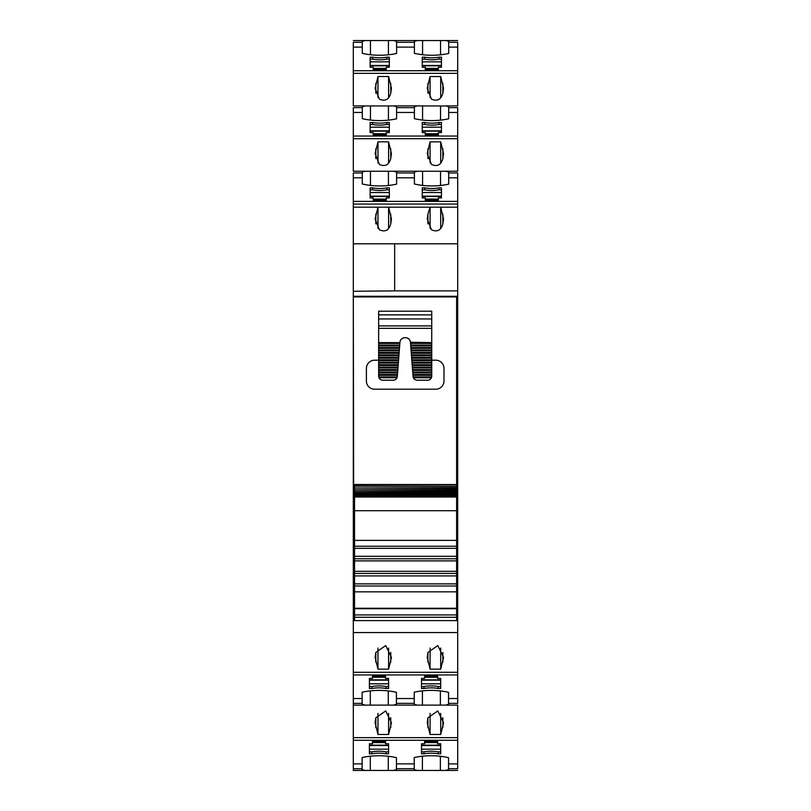 <?xml version="1.0" encoding="UTF-8"?>
<svg xmlns="http://www.w3.org/2000/svg" width="811" height="811" viewBox="0 0 811 811"><rect width="100%" height="100%" fill="white"/><g stroke="black" fill="none" stroke-linecap="round" stroke-linejoin="round"><path stroke-width="1.22" d="M440.535 120.129L440.535 105.977L457.688 105.886L457.688 42.932M457.688 108.268L457.688 171.233L445.786 171.233L448.706 172.033L448.706 184.138A49.005 29.49 0 0 1 414.401 184.006L414.401 172.033L417.32 171.233L393.68 171.233L396.599 172.033L396.599 184.138A49.005 29.49 0 0 1 362.294 184.006L362.294 172.033L365.214 171.233L393.68 171.233M456.623 540.025L457.688 540.025L457.688 173.605M457.688 540.025L457.688 616.624L456.623 616.624M353.312 698.535L353.312 705.114L445.624 705.114L448.544 704.303L448.544 692.33A49.005 29.49 180 0 0 414.239 692.199L414.239 698.535L396.437 698.535L396.437 692.33A49.005 29.49 180 0 0 362.132 692.199L362.132 698.535L353.312 698.535L353.312 632.55L457.688 632.55L457.688 616.624M457.688 632.55L457.688 702.731M445.624 705.114L457.688 705.114L457.688 768.068M353.312 553.872L353.312 172.976L353.312 177.812L362.294 177.812M362.294 172.976L353.312 172.976L353.312 173.605M457.688 204.048L353.312 204.048L353.312 207.18L377.977 207.18L375.118 218.94L379.366 229.787C385.113 232.301 388.905 230.334 390.75 223.887L391.449 218.94L388.591 207.18L377.977 207.18L377.977 228.307M353.312 108.268L353.312 171.233L365.214 171.233M388.428 120.129L388.428 105.977L353.312 105.886L353.312 42.294L353.312 42.932L353.312 42.294L362.294 42.294L362.294 41.361L365.214 40.55L393.68 40.55L396.599 41.361L396.599 53.455A49.005 29.49 0 0 1 362.294 53.333L362.294 42.294M457.688 73.365L353.312 73.365L353.312 82.884M362.132 763.871L353.312 763.871L353.312 770.45L365.051 770.45L362.132 769.639L362.132 757.545A49.005 29.49 180 0 1 396.437 757.667L396.437 769.639L393.507 770.45L417.158 770.45L414.239 769.639L414.239 757.545A49.005 29.49 180 0 1 448.544 757.667L448.544 769.639L445.624 770.45L457.688 770.45M353.312 763.871L353.312 740.281L457.688 740.281M353.312 705.114L353.312 740.281M353.312 632.55L353.312 616.624L354.539 616.624M354.539 540.025L353.312 540.025L353.312 616.624M365.051 770.45L393.507 770.45M417.158 770.45L445.624 770.45M440.697 743.748L440.697 753.824L438.254 753.824A24.502 14.75 180 0 0 423.96 753.824L421.507 753.824L421.507 743.748L424.569 743.748L424.569 741.284L437.636 741.284L437.636 743.748L440.697 743.748L440.697 745.167L421.507 745.167L421.507 743.748M385.529 741.284L372.462 741.284L372.462 743.748L369.4 743.748L369.4 753.824L371.854 753.824A24.502 14.75 180 0 1 386.148 753.824L388.591 753.824L388.591 743.748L385.529 743.748L385.529 741.791M377.977 734.492L388.591 734.492L391.449 722.743L385.712 710.912L375.817 717.786L375.118 722.743L377.977 734.492L377.977 713.376M430.083 734.492L440.697 734.492L443.556 722.743L437.818 710.912L427.924 717.786L427.225 722.743L430.083 734.492L430.083 713.376M396.437 698.535L396.437 704.303L393.507 705.114M365.051 705.114L362.132 704.303L362.132 698.535M417.158 705.114L414.239 704.303L414.239 698.535M440.697 678.412L440.697 688.488L438.254 688.488A24.502 14.75 180 0 0 423.96 688.488L421.507 688.488L421.507 678.412L424.569 678.412L424.569 675.948L437.636 675.948L437.636 678.412L440.697 678.412L440.697 679.831L421.507 679.831L421.507 678.412M385.529 675.948L372.462 675.948L372.462 678.412L369.4 678.412L369.4 688.488L371.854 688.488A24.502 14.75 180 0 1 386.148 688.488L388.591 688.488L388.591 678.412L385.529 678.412L385.529 676.455M377.977 669.156L388.591 669.156L391.449 657.407L385.712 645.576L375.817 652.449L375.118 657.407L377.977 669.156L377.977 648.03M430.083 669.156L440.697 669.156L443.556 657.407L437.818 645.576L427.924 652.449L427.225 657.407L430.083 669.156L430.083 648.03M456.623 612.062L457.688 612.062M456.623 611.241L457.688 611.241M457.688 534.246L456.623 534.246M354.539 534.246L353.312 534.246M457.688 533.76L456.623 533.76M354.539 533.76L353.312 533.76M457.688 296.907L456.623 296.907L456.623 548.348L354.539 548.348L354.539 614.931L456.623 614.931L456.623 608.25L354.539 608.25M457.688 296.289L353.312 296.289M353.718 533.76L353.312 296.907M457.688 290.885L394.653 290.885L394.653 243.797L353.312 243.787L457.688 243.787M353.312 291.271L394.653 290.885M427.924 223.887L427.924 214.094L427.225 218.94L431.472 229.787C437.22 232.301 441.012 230.334 442.857 223.887L443.556 218.94L440.697 207.18L388.591 207.18L388.591 228.296M427.924 214.094L430.083 207.18L430.083 228.307M422.247 197.935L422.247 187.858L424.69 187.858A24.502 14.75 0 0 0 438.984 187.858L441.437 187.858L441.437 197.935L438.376 197.935L438.376 200.388L425.309 200.388L425.309 197.935L422.247 197.935L422.247 196.505L441.437 196.505L441.437 197.935M373.202 199.891L373.202 197.935L370.13 197.935L370.13 196.505L389.331 196.505L389.331 197.935L389.331 187.858L386.877 187.858A24.502 14.75 0 0 1 372.584 187.858L370.13 187.858L370.13 197.935M373.202 200.388L386.269 200.388L386.269 197.935L389.331 197.935M445.786 171.233L417.32 171.233M442.857 158.55C441.012 164.998 437.22 166.965 431.472 164.44L427.225 153.593L430.083 141.844L440.697 141.844L443.556 153.593L442.857 158.55L442.857 148.748M390.75 158.55C388.905 164.998 385.113 166.965 379.366 164.44L375.118 153.593L377.977 141.844L388.591 141.844L391.449 153.593L390.75 158.55L390.75 148.748M388.428 105.977L393.68 105.886L396.599 106.697L396.599 118.801A49.005 29.49 0 0 1 362.294 118.67L362.294 112.465L353.312 112.465M445.786 105.886L448.706 106.697L448.706 118.801A49.005 29.49 0 0 1 414.401 118.67L414.401 112.465L396.599 112.465L396.599 107.63L414.401 107.63L414.401 112.465M422.247 132.588L422.247 122.512L424.69 122.512A24.502 14.75 0 0 0 438.984 122.512L441.437 122.512L441.437 132.588L438.376 132.588L438.376 135.052L425.309 135.052L425.309 132.588L422.247 132.588L422.247 131.169L441.437 131.169L441.437 132.588M373.202 134.545L373.202 132.588L370.13 132.588L370.13 131.169L389.331 131.169L389.331 132.588L389.331 122.512L386.877 122.512A24.502 14.75 0 0 1 372.584 122.512L370.13 122.512L370.13 132.588M373.202 135.052L386.269 135.052L386.269 132.588L389.331 132.588M365.214 105.886L362.294 106.697L362.294 112.465M440.535 105.977L417.32 105.886L414.401 106.697L414.401 107.63M442.857 93.214L443.556 88.257L440.697 76.508L430.083 76.508L427.225 88.257L431.472 99.104C437.22 101.618 441.012 99.652 442.857 93.214L442.857 83.411M390.75 93.214L391.449 88.257L388.591 76.508L377.977 76.508L375.118 88.257L379.366 99.104C385.113 101.618 388.905 99.652 390.75 93.214L390.75 83.411M457.688 47.129L448.706 47.129L448.706 53.455A49.005 29.49 0 0 1 414.401 53.333L414.401 41.361L417.32 40.55L393.68 40.55M422.247 67.252L422.247 57.175L424.69 57.175A24.502 14.75 0 0 0 438.984 57.175L441.437 57.175L441.437 67.252L438.376 67.252L438.376 69.716L425.309 69.716L425.309 67.252L422.247 67.252L422.247 65.833L441.437 65.833L441.437 67.252M373.202 69.209L373.202 67.252L370.13 67.252L370.13 65.833L389.331 65.833L389.331 67.252L389.331 57.175L386.877 57.175A24.502 14.75 0 0 1 372.584 57.175L370.13 57.175L370.13 67.252M373.202 69.716L386.269 69.716L386.269 67.252L389.331 67.252M448.706 47.129L448.706 41.361L445.786 40.55L457.688 40.55M445.786 40.55L417.32 40.55M353.312 611.241L354.539 611.241M353.312 612.062L354.539 612.062M421.507 751.868L423.96 751.868L423.96 753.824M424.569 741.791L424.569 741.284M437.636 741.791L437.636 741.284M440.697 751.868L438.254 751.868L438.254 753.824M438.254 751.868A24.502 14.75 180 0 0 423.96 751.868M388.591 743.748L388.591 745.167L369.4 745.167L369.4 743.748M388.591 751.868L386.148 751.868L386.148 753.824M386.148 751.868A24.502 14.75 180 0 0 371.854 751.868L371.854 753.824M369.4 751.868L371.854 751.868M372.462 741.791L372.462 741.284M388.591 713.376L388.591 734.492M440.697 713.376L440.697 734.492M421.507 686.532L423.96 686.532L423.96 688.488M424.569 676.455L424.569 675.948M437.636 676.455L437.636 675.948M440.697 686.532L438.254 686.532L438.254 688.488M438.254 686.532A24.502 14.75 180 0 0 423.96 686.532M388.591 678.412L388.591 679.831L369.4 679.831L369.4 678.412M388.591 686.532L386.148 686.532L386.148 688.488M386.148 686.532A24.502 14.75 180 0 0 371.854 686.532L371.854 688.488M369.4 686.532L371.854 686.532M372.462 676.455L372.462 675.948M388.591 648.04L388.591 669.156M440.697 648.04L440.697 669.156M353.718 296.907L456.623 296.907M440.697 228.296L440.697 207.18L457.688 207.18M414.401 177.812L396.599 177.812L396.599 172.976L414.401 172.976M424.69 187.858L424.69 189.815A24.502 14.75 0 0 0 438.984 189.815L438.984 187.858M441.437 189.815L438.984 189.815M424.69 189.815L422.247 189.815M370.13 189.815L372.584 189.815L372.584 187.858M372.584 189.815A24.502 14.75 0 0 0 386.877 189.815L386.877 187.858M389.331 189.815L386.877 189.815M430.083 162.96L430.083 141.844M440.697 162.96L440.697 141.844M377.977 162.96L377.977 141.844M388.591 162.96L388.591 141.844M424.69 122.512L424.69 124.478A24.502 14.75 0 0 0 438.984 124.478L438.984 122.512M441.437 124.478L438.984 124.478M438.376 134.545L438.376 135.052M425.309 134.545L425.309 135.052M424.69 124.478L422.247 124.478M370.13 124.478L372.584 124.478L372.584 122.512M372.584 124.478A24.502 14.75 0 0 0 386.877 124.478L386.877 122.512M389.331 124.478L386.877 124.478M386.269 134.545L386.269 135.052M430.083 97.624L430.083 76.508M440.697 97.624L440.697 76.508M377.977 97.624L377.977 76.508M388.591 97.624L388.591 76.508M414.401 47.129L396.599 47.129L396.599 42.294L414.401 42.294M424.69 57.175L424.69 59.132A24.502 14.75 0 0 0 438.984 59.132L438.984 57.175M441.437 59.132L438.984 59.132M438.376 69.209L438.376 69.716M425.309 69.209L425.309 69.716M424.69 59.132L422.247 59.132M370.13 59.132L372.584 59.132L372.584 57.175M372.584 59.132A24.502 14.75 0 0 0 386.877 59.132L386.877 57.175M389.331 59.132L386.877 59.132M386.269 69.209L386.269 69.716M456.623 617.272L354.539 617.272L354.539 620.618L456.623 620.618L456.623 614.931M354.539 617.272L354.539 614.931M354.539 493.078L354.539 548.348M354.539 491.638L354.539 492.632L456.623 492.632M456.623 491.638L354.539 491.294L456.623 491.142M354.539 490.047L354.539 491.142M456.623 490.047L354.539 489.743L456.623 489.499M354.539 488.303L354.539 489.499M456.623 488.303L354.539 488.029L456.623 487.705M354.539 486.407L354.539 487.705M456.623 486.407L354.539 486.174L354.539 484.836L456.623 484.836M456.623 484.562L354.539 484.491M456.623 493.078L354.539 492.682M456.623 608.25L456.623 548.348M378.646 360.206L374.56 360.206A8.171 8.171 0 0 0 366.4 368.366L366.4 381.028A8.171 8.171 0 0 0 374.56 389.199L435.821 389.199A8.171 8.171 0 0 0 443.982 381.028L443.982 368.366A8.171 8.171 0 0 0 435.821 360.206L431.736 360.206M378.646 358.158L378.646 359.79L398.596 359.79L398.718 358.158L378.646 358.158L378.646 311.201L431.736 311.201L431.736 325.9L378.646 325.9M431.736 358.158L411.664 358.158L411.785 359.79L431.736 359.79L411.785 359.79L411.846 360.611L431.736 360.611L431.736 325.9M354.539 496.92L456.623 496.92M456.623 540.379L354.539 540.379M456.623 546.219L354.539 546.219M456.623 556.305L354.539 556.305M456.623 558.759L354.539 558.759M456.623 560.877L354.539 560.877M456.623 571.339L354.539 571.339M456.623 573.458L354.539 573.458M456.623 575.911L354.539 575.911M456.623 583.869L354.539 583.869M456.623 585.998L354.539 585.998M456.623 591.837L354.539 591.837M396.984 377.764L378.99 377.764A4.085 4.085 0 0 0 382.731 380.207L393.244 380.207A4.085 4.085 0 0 0 396.984 377.764L397.238 376.943A4.085 4.085 0 0 0 397.309 376.436L398.536 360.611L378.646 360.611L378.646 359.79M398.536 360.611L398.596 359.79M398.718 358.158L398.779 357.347L378.646 357.347L398.779 357.347L398.911 355.705L378.646 355.705M398.911 355.705L398.971 354.894L378.646 354.894M398.971 354.894L399.093 353.261L378.646 353.261M399.093 353.261L399.164 352.44L378.646 352.44L399.164 352.44L399.286 350.808L378.646 350.808M399.286 350.808L399.347 349.987L378.646 349.987M399.347 349.987L399.468 348.355L378.646 348.355M399.468 348.355L399.539 347.544L378.646 347.544M399.539 347.544L399.661 345.912L378.646 345.912M399.661 345.912L399.722 345.091L378.646 345.091L399.722 345.091L399.853 343.459L378.646 343.459M399.853 343.459L399.914 342.637L378.646 342.637M431.736 328.343L378.646 328.343M399.914 342.637L399.945 342.262A4.896 4.896 0 0 1 404.831 337.741L405.551 337.741A4.896 4.896 0 0 1 410.437 342.262L431.736 342.637L410.467 342.637L410.66 345.091L431.736 345.091L410.66 345.091L410.842 347.544L431.736 347.544L410.842 347.544L411.035 349.987L431.736 349.987L411.035 349.987L411.218 352.44L431.736 352.44L411.218 352.44L411.41 354.894L431.736 354.894L411.41 354.894L411.603 357.347L431.736 357.347L411.603 357.347L411.664 358.158M431.736 314.871L378.646 314.871M431.736 343.459L410.528 343.459M431.736 345.912L410.721 345.912M431.736 348.355L410.903 348.355M431.736 350.808L411.096 350.808M431.736 353.261L411.289 353.261M431.736 355.705L411.471 355.705M412.981 375.311L412.789 372.857L431.736 372.857L431.736 375.311L412.981 375.311L413.073 376.436A4.085 4.085 0 0 0 413.134 376.943L431.655 376.943L413.134 376.943L413.397 377.764A4.085 4.085 0 0 0 417.138 380.207L427.65 380.207A4.085 4.085 0 0 0 431.391 377.764L431.655 376.943L413.134 376.943M412.789 372.857L411.846 360.611M378.646 360.611L378.646 362.243L398.404 362.243M431.736 360.611L431.736 362.243L411.978 362.243L431.736 362.243L431.736 363.054L412.039 363.054L431.736 363.054L431.736 364.697L412.16 364.697M431.736 372.857L431.736 370.414L412.606 370.414L431.736 370.414L431.736 367.961L412.414 367.961L431.736 367.961L431.736 365.508L412.231 365.508L431.736 365.508L431.736 364.697M431.736 367.14L412.353 367.14L431.736 367.14M431.736 369.593L412.546 369.593M431.736 372.046L412.728 372.046L431.736 372.046M431.736 374.489L412.921 374.489L431.736 374.489M431.736 375.311L431.736 376.132A4.085 4.085 0 0 1 431.655 376.943M397.4 375.311L378.646 375.311L378.646 376.132A4.085 4.085 0 0 0 378.727 376.943L378.99 377.764M397.461 374.489L378.646 374.489L378.646 375.311M397.593 372.857L378.646 372.857L378.646 374.489M397.654 372.046L378.646 372.046L378.646 372.857M397.775 370.414L378.646 370.414L378.646 372.046M397.968 367.961L378.646 367.961L378.646 369.593L397.836 369.593L378.646 369.593L378.646 370.414M398.029 367.14L378.646 367.14L378.646 367.961M398.15 365.508L378.646 365.508L378.646 367.14M398.343 363.054L378.646 363.054L378.646 364.697L398.221 364.697L378.646 364.697L378.646 365.508M378.646 363.054L378.646 362.243M431.391 377.764L413.397 377.764M397.238 376.943L378.727 376.943M396.437 768.706L414.239 768.706M353.312 768.706L362.132 768.706M448.544 768.706L457.688 768.706M448.544 763.871L457.688 763.871M414.239 763.871L396.437 763.871M353.312 737.635L457.688 737.635M396.437 703.37L414.239 703.37M353.312 703.37L362.132 703.37M448.544 703.37L457.688 703.37M448.544 698.535L457.688 698.535M353.312 674.945L457.688 674.945M353.312 672.299L457.688 672.299M456.623 609.071L457.688 609.071M353.312 609.071L354.539 609.071M457.688 201.392L353.312 201.392M457.688 177.812L448.706 177.812M457.688 172.976L448.706 172.976M457.688 138.701L353.312 138.701M457.688 136.055L353.312 136.055M457.688 112.465L448.706 112.465M457.688 107.63L448.706 107.63M362.294 107.63L353.312 107.63M457.688 70.719L353.312 70.719M362.294 47.129L353.312 47.129M457.688 42.294L448.706 42.294M388.266 756.268L388.266 770.359M370.303 770.359L370.303 756.207M440.373 756.268L440.373 770.359M422.409 770.359L422.409 756.207M375.817 717.786L375.817 727.589M390.75 717.786L390.75 727.589M427.924 717.786L427.924 727.589M442.857 717.786L442.857 727.589M388.266 690.931L388.266 705.023M370.303 705.023L370.303 690.871M440.373 690.931L440.373 705.023M422.409 705.023L422.409 690.871M375.817 652.449L375.817 662.252M390.75 652.449L390.75 662.252M427.924 652.449L427.924 662.252M442.857 652.449L442.857 662.252M390.75 223.887L390.75 214.094M375.817 223.887L375.817 214.094M442.857 223.887L442.857 214.094M422.572 185.405L422.572 171.324M440.535 171.324L440.535 185.466M370.465 185.405L370.465 171.324M388.428 171.324L388.428 185.466M427.924 158.55L427.924 148.748M375.817 158.55L375.817 148.748M370.465 105.977L370.465 120.069M422.572 105.977L422.572 120.069M427.924 93.214L427.924 83.411M375.817 93.214L375.817 83.411M422.572 54.732L422.572 40.641M440.535 40.641L440.535 54.793M370.465 54.732L370.465 40.641M388.428 40.641L388.428 54.793M421.507 749.161L440.697 749.161M421.507 745.532L440.697 745.532M424.569 742.035L437.636 742.035M372.462 742.035L385.529 742.035M369.4 745.532L388.591 745.532M369.4 749.161L388.591 749.161M421.507 683.825L440.697 683.825M421.507 680.186L440.697 680.186M424.569 676.698L437.636 676.698M372.462 676.698L385.529 676.698M369.4 680.186L388.591 680.186M369.4 683.825L388.591 683.825M441.437 192.511L422.247 192.511M441.437 196.15L422.247 196.15M438.376 199.638L425.309 199.638M386.269 199.638L373.202 199.638M389.331 196.15L370.13 196.15M389.331 192.511L370.13 192.511M441.437 127.175L422.247 127.175M441.437 130.814L422.247 130.814M438.376 134.302L425.309 134.302M386.269 134.302L373.202 134.302M389.331 130.814L370.13 130.814M389.331 127.175L370.13 127.175M441.437 61.839L422.247 61.839M441.437 65.468L422.247 65.468M438.376 68.965L425.309 68.965M386.269 68.965L373.202 68.965M389.331 65.468L370.13 65.468M389.331 61.839L370.13 61.839M354.539 496.991L456.623 496.991M354.539 608.696L456.623 608.696M431.736 318.956L378.646 318.956M431.736 345.091L410.66 345.091M431.736 352.44L411.218 352.44M431.736 354.894L411.41 354.894M431.736 357.347L411.603 357.347M393.68 105.886L417.32 105.886M353.312 40.55L365.214 40.55M424.569 742.612L437.636 742.612M372.462 742.612L385.529 742.612M424.569 677.276L437.636 677.276M372.462 677.276L385.529 677.276M438.376 199.07L425.309 199.07M386.269 199.07L373.202 199.07M438.376 133.724L425.309 133.724M386.269 133.724L373.202 133.724M438.376 68.388L425.309 68.388M386.269 68.388L373.202 68.388M354.539 493.899L456.623 493.899M354.539 494.953L456.623 494.953M354.539 495.835L456.623 495.835M354.539 510.717L456.623 510.717"/></g></svg>
